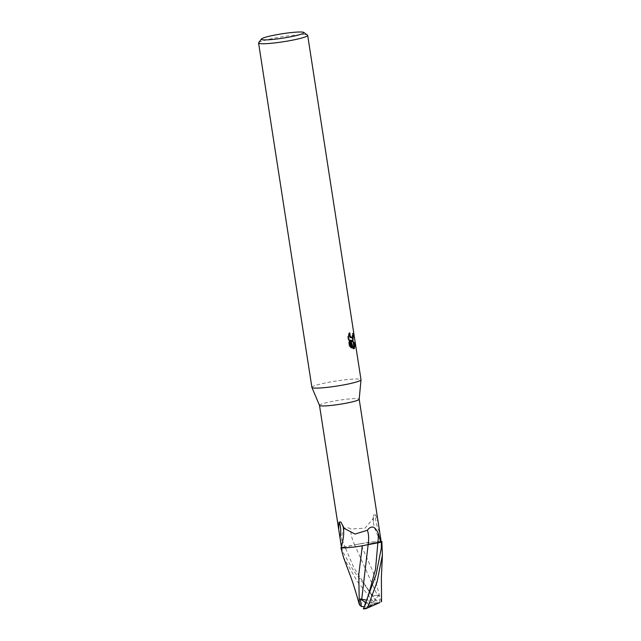 <?xml version="1.0" encoding="UTF-8"?>
<svg xmlns="http://www.w3.org/2000/svg" width="641" height="641" viewBox="0 0 641 641"><rect width="100%" height="100%" fill="white"/><g stroke="black" fill="none" stroke-linecap="round" stroke-linejoin="round"><path stroke-width="0.48" stroke-dasharray="3.21 2.4" d="M319.498 405.352L319.498 405.376A20.079 2.067 171.2 0 1 319.498 405.352A20.079 2.067 171.2 0 1 320.869 404.343A20.079 2.067 171.2 0 1 342.887 399.68A20.079 2.067 171.2 0 1 359.184 399.207L359.184 399.207M371.644 594.463L370.851 605.801L367.245 598.966L364.601 608.413L377.092 603.181L371.644 594.463L372.125 595.914L377.317 595.233L354.641 544.898L344.906 546.885A31.113 13.477 -117.7 0 1 341.629 537.446L341.998 547.27L344.898 546.893A8.902 0.913 -8.8 0 0 354.657 544.898A22.531 9.759 -117.7 0 1 350.811 529.041C345.475 525.716 342.414 528.521 341.629 537.446L341.589 538.184M341.549 547.791A20.079 2.067 171.2 0 1 341.998 547.27M311.919 387.428L311.911 387.42A24.847 2.556 171.2 0 1 313.593 386.106A24.847 2.556 171.2 0 1 340.828 380.337A24.847 2.556 171.2 0 1 360.995 379.752M258.676 42.715A24.847 2.556 171.2 0 1 260.286 41.753A24.847 2.556 171.2 0 1 286.263 36.152A24.847 2.556 171.2 0 1 307.512 35.159M311.887 387.356A24.847 2.556 171.2 0 1 313.593 386.106A24.847 2.556 171.2 0 1 341.14 380.297A24.847 2.556 171.2 0 1 360.995 379.817L360.995 379.817M353.039 336.541L352.67 333.168A24.013 2.468 171.2 0 1 352.173 333.512L352.342 335.339L351.332 338.063M352.173 333.512L352.943 333.424M349 334.482L348.992 332.959L347.662 336.285L349.153 345.916L349.946 345.828M347.654 336.277L348.456 336.188M348.992 332.959L349.77 332.871M350.835 340.507L351.989 340.531M352.67 333.168L353.455 333.08M349.153 345.916L351.092 347.999L350.947 347.085M349.882 340.187L352.862 348.768L353.608 348.648M351.092 347.999L351.869 347.911M352.862 348.768L353.624 348.688M354.657 544.898A17.764 1.827 171.2 0 1 381.235 541.637M381.042 540.716A21.377 9.262 -117.7 0 1 373.262 521.574A21.377 9.262 -117.7 0 1 373.142 518.705A21.377 9.262 -117.7 0 1 373.559 515.757L373.11 518.641L365.074 528.128L350.811 529.041M379.336 531.734A22.451 9.727 -117.7 0 1 375.682 514.963L373.655 514.947L373.559 515.757M378.358 523.056L375.682 514.963M343.071 526.565A21.377 7.788 104.9 0 0 342.871 525.86A21.377 7.788 104.9 0 0 341.405 523.128M359.289 604.399L363.167 602.396L374.104 602.676L357.237 581.355L343.576 557.582M341.405 547.342L343.223 552.478L353.592 570.875L378.35 602.644A20.704 2.131 171.2 0 0 375.682 602.965L374.104 602.676M348.624 547.646L362.341 545.755M367.357 598.237L366.636 600.16M363.191 609.014L364.633 608.397M362.349 545.723L364.328 545.387M377.317 595.233L378.727 594.96L379.905 602.572M381.275 601.795L372.886 571.275L360.442 543.752L354.641 544.89M381.227 541.581L374.168 541.837L360.442 543.752M378.502 602.58L377.06 603.197M371.812 595.136L353.976 567.926L344.906 546.885L340.74 547.43M378.727 594.96L370.851 605.801L374.753 604.952M365.739 602.508L370.851 605.801L364.2 606.602M366.94 606.642L375.682 602.965M367.237 599.359L368.319 595.801L367.205 599.615M372.125 595.914L366.981 588.166M352.39 340.547L351.629 340.635M353.952 348.68L353.183 348.768M373.262 521.574L373.655 514.947M342.871 525.86L344.409 528.472M343.296 527.535L340.724 521.886M381.187 601.17L381.283 601.803M382.389 555.098L382.421 554.545"/><path stroke-width="0.96" d="M381.042 540.716L359.192 399.231A20.079 2.067 171.2 0 1 359.192 399.255A20.079 2.067 171.2 0 1 357.814 400.216A20.079 2.067 171.2 0 1 336.052 404.84A20.079 2.067 171.2 0 1 319.506 405.4L311.919 387.428M381.235 541.637A20.079 2.067 171.2 0 1 381.243 541.669A20.079 2.067 171.2 0 1 380.794 542.214L377.894 542.59A8.902 0.913 -8.8 0 0 368.134 544.578A17.764 1.827 171.2 0 1 341.557 547.847A20.079 2.067 171.2 0 1 341.549 547.815A20.079 2.067 171.2 0 1 341.549 547.791M340.243 536.99A22.451 8.181 104.9 0 0 339.009 522.183L338.672 529.202L341.549 547.815M339.009 522.183L340.724 521.886L344.409 528.472L355.026 534.057L367.317 530.307C371.323 525.075 374.977 526.117 378.286 533.44L378.535 534.065M303.762 32.435A21.53 2.211 171.2 0 1 302.432 33.733A21.53 2.211 171.2 0 1 277.753 38.869A21.53 2.211 171.2 0 1 261.432 38.989A21.53 2.211 171.2 0 1 262.826 38.156A21.53 2.211 171.2 0 1 285.341 33.308A21.53 2.211 171.2 0 1 303.762 32.435L307.512 35.159A24.847 2.556 171.2 0 1 307.688 35.399L360.995 379.752A24.847 2.556 171.2 0 1 359.289 381.002A24.847 2.556 171.2 0 1 332.367 386.723A24.847 2.556 171.2 0 1 311.911 387.42M307.688 35.399A24.847 2.556 171.2 0 1 305.981 36.641A24.847 2.556 171.2 0 1 278.747 42.41A24.847 2.556 171.2 0 1 258.579 42.995A24.847 2.556 171.2 0 1 258.676 42.715L261.432 38.989M359.192 399.255L360.995 379.833A24.847 2.556 171.2 0 1 359.289 381.002A24.847 2.556 171.2 0 1 332.054 386.763A24.847 2.556 171.2 0 1 311.887 387.356L258.579 42.995M351.597 340.419L353.103 341.405L354.225 348.624L353.624 348.688L350.659 340.107L351.869 347.911L349.946 345.82L348.456 336.188L349.77 332.871L350.21 336.132L351.589 337.879L352.542 337.759L352.943 340.339L350.835 340.507L353.239 342.238M352.542 337.759A3.966 1.506 83.6 0 0 352.638 337.655L352.943 333.424A24.847 2.556 -8.8 0 0 353.455 333.08L353.039 340.259A6.53 2.476 -96.4 0 1 352.943 340.339M353.103 341.405L355.362 344.025L354.329 348.584A8.99 3.405 -96.4 0 1 354.225 348.624M354.241 348.031L354.561 344.113L353.367 342.366M354.561 344.113L355.362 344.025M351.989 340.531L352.806 339.458M352.879 339.201L353.039 336.541M353.039 340.259L352.638 337.655M352.093 337.983L350.074 337.334L349 334.482M350.947 347.085L349.882 340.187L350.659 340.107M353.608 348.648L354.153 348.175M354.329 348.584L353.231 341.501M366.636 600.16L361.716 599.183L368.15 544.586A22.531 8.205 104.9 0 0 367.317 530.307M377.894 542.59A31.113 11.33 104.9 0 0 378.286 533.44L380.794 542.214M341.405 546.549A21.377 7.788 104.9 0 0 343.296 527.535A21.377 7.788 104.9 0 0 343.071 526.565M362.341 545.755L358.776 574.504L359.289 604.399C355.314 590.065 352.061 579.825 349.529 573.679L343.576 557.582L340.94 547.839A20.704 2.131 171.2 0 1 341.405 547.342L341.477 547.334M381.852 541.645A20.704 2.131 171.2 0 1 381.387 542.142L381.307 548.223L376.083 574.681L363.343 608.95A20.704 2.131 171.2 0 0 366.011 608.63L367.437 607.948L377.068 581.884L382.389 555.202L381.852 541.645L381.227 541.581M340.94 547.839L348.624 547.646M364.328 545.387L382.052 542.054M361.508 606.61L359.689 605.064M359.593 604.503L359.689 605.096M361.716 599.183L360.234 598.958L361.404 606.562L364.2 606.602M379.825 602.612L367.437 607.948M381.187 601.17L381.275 601.795M379.905 602.572L366.011 608.63M365.739 602.508L360.234 598.958M368.038 596.595L375.53 569.16L377.886 542.598M338.672 529.202L319.498 405.376M381.547 601.603L381.379 577.429L382.421 554.545"/></g></svg>
